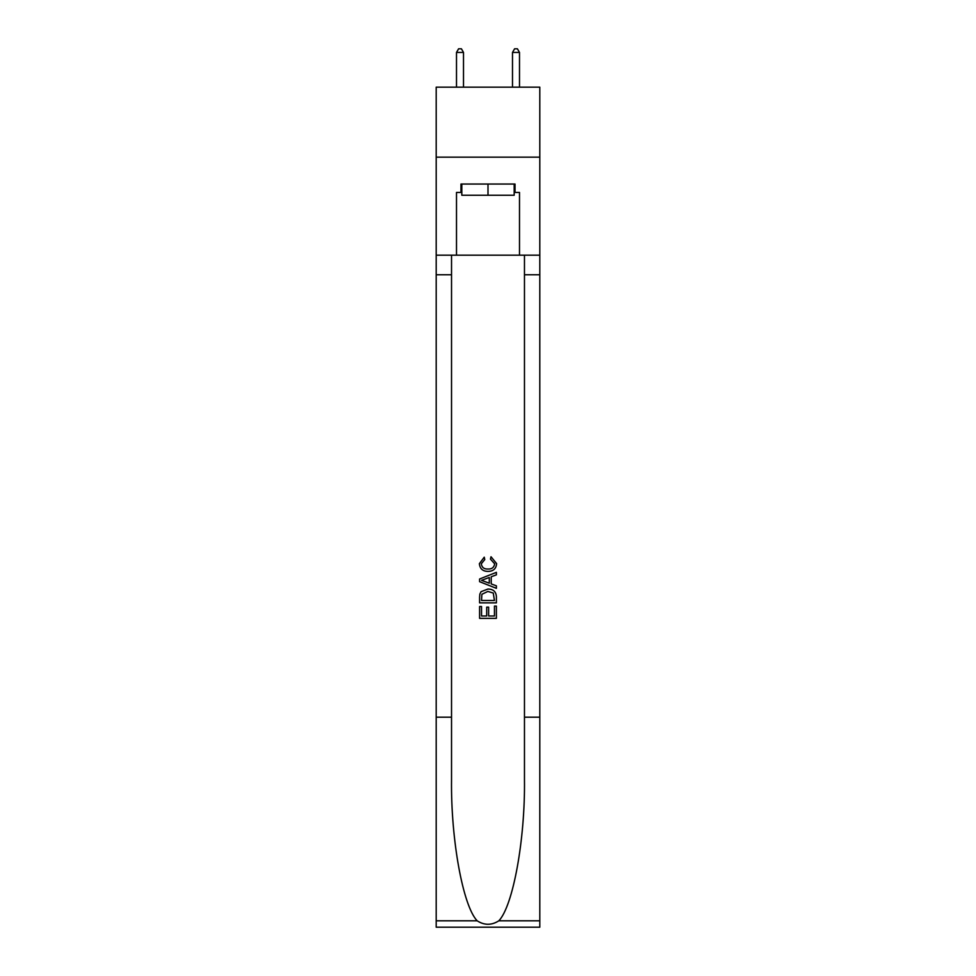 <?xml version="1.0" encoding="UTF-8"?>
<svg xmlns="http://www.w3.org/2000/svg" width="976" height="976" viewBox="0 0 976 976"><rect width="100%" height="100%" fill="white"/><g stroke="black" fill="none" stroke-linecap="round" stroke-linejoin="round"><path stroke-width="1.46" d="M539.801 157.16L539.801 87.157L436.199 87.157L436.199 157.16L539.801 157.16L539.801 255.175L519.5 255.175L519.5 192.443L515.023 192.443L515.023 184.049L460.977 184.049L460.977 192.443L461.819 192.443M514.181 184.049L514.181 195.249L461.819 195.249L461.819 184.049M488 184.049L488 195.249M494.454 606.084L494.454 615.99L488.634 615.99L494.454 615.99L494.454 606.084L496.394 606.084L496.394 618.357L479.594 618.357L479.594 606.511L479.594 618.357M486.695 607.157L486.695 615.99L481.534 615.99L486.695 615.99L486.695 607.157L488.634 607.157L488.634 615.99M481.034 591.7L479.838 594.14L481.034 591.7L487.902 589.065C493.27 589.04 496.101 591.639 496.394 596.836L496.394 602.851L479.594 602.851L479.594 597.105L479.594 602.851M491.013 556.759L490.464 559.126L491.013 556.759L496.613 563.616C496.15 568.776 493.246 571.375 487.866 571.399L487.866 571.399C482.705 571.289 479.875 568.715 479.375 563.664L484.255 557.186L484.767 559.553L481.314 563.774C481.815 567.41 483.998 569.167 487.854 569.032C491.794 569.24 494.063 567.507 494.673 563.835L490.464 559.126M498.834 920.807L539.801 920.807L539.801 927.2L436.199 927.2L436.199 717.189L451.534 717.189L451.534 779.629C450.778 839.299 462.892 905.972 477.166 920.807C484.377 925.419 491.599 925.419 498.834 920.807C513.108 905.972 525.222 839.299 524.466 779.629L524.466 255.175M479.594 579.012L479.594 581.684L496.394 588.345L479.594 581.684L479.594 579.012L496.394 572.339L479.594 579.012M524.466 717.189L539.801 717.189L539.801 255.175M436.199 717.189L436.199 157.16M451.534 255.175L451.534 717.189M539.801 920.807L539.801 717.189M436.199 255.175L456.5 255.175L456.5 192.443L460.977 192.443M456.5 255.175L519.5 255.175M514.181 192.443L515.023 192.443M496.394 572.339L496.394 574.852L491.221 576.767L491.221 583.929L496.394 585.832L496.394 588.345M484.633 581.489L489.281 583.209L489.281 577.475L481.534 580.342L484.633 581.489M489.281 577.475L489.281 583.209M479.594 597.105L479.838 594.14M493.27 593.054L494.454 600.484L493.27 593.054L487.866 591.432L481.876 594.299L481.534 600.484L494.454 600.484L481.534 600.484M479.594 606.511L481.534 606.511L481.534 615.99M463.502 87.157L463.502 52.436L456.5 52.436L456.5 87.157M456.5 52.436L458.598 48.8L461.404 48.8L463.502 52.436M519.5 87.157L519.5 52.436L512.498 52.436L512.498 87.157M512.498 52.436L514.596 48.8L517.402 48.8L519.5 52.436M524.466 274.768L539.801 274.768M451.534 274.768L436.199 274.768M436.199 920.807L477.166 920.807"/></g></svg>
